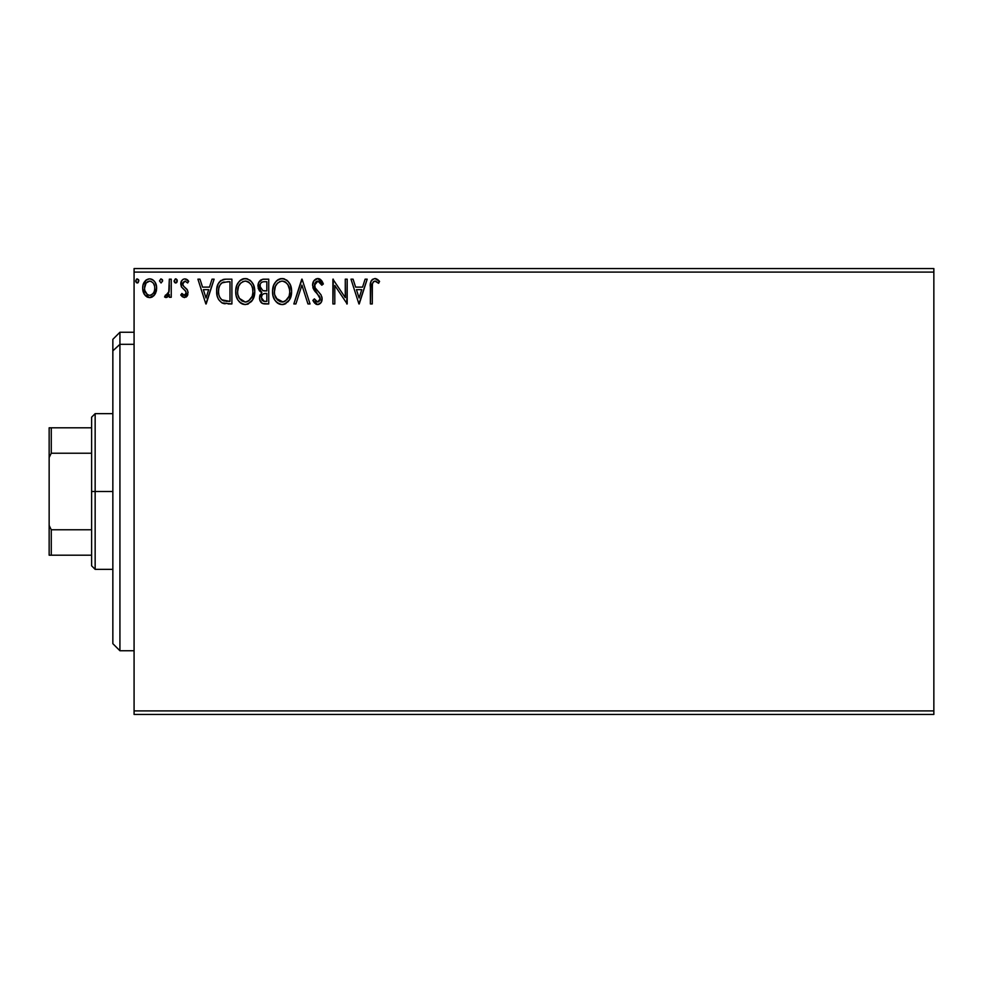 <?xml version="1.0" encoding="UTF-8"?>
<svg xmlns="http://www.w3.org/2000/svg" width="983" height="983" viewBox="0 0 983 983"><rect width="100%" height="100%" fill="white"/><g stroke="black" fill="none" stroke-linecap="round" stroke-linejoin="round"><path stroke-width="1.47" d="M134.081 714.444L933.85 714.444L134.081 714.444L134.081 272.094L933.85 272.094L933.85 710.906L134.081 710.906L134.081 714.444M933.85 268.556L134.081 268.556L134.081 710.906L933.85 710.906L933.85 714.444L933.85 272.094L134.081 272.094L134.081 268.556L933.85 268.556L933.85 272.094L933.85 268.556M154.773 294.593L156.199 291.533L156.53 286.557L154.933 282.035L152.709 279.713L149.637 278.853L146.565 279.713L143.051 284.972L142.682 289.027L143.678 293.131L145.484 295.809L148.101 297.394L151.173 297.394L153.803 295.797L156.629 288.179C156.678 283.03 154.343 279.934 149.637 278.853C144.931 279.934 142.609 283.043 142.658 288.179L144.501 294.605L149.637 297.591L154.319 295.219M169.334 279.172L171.239 279.172L169.334 279.172L168.732 292.701L167.466 294.875L165.476 295.047L164.566 296.977L167.147 297.308L169.334 294.605L169.334 297.271L171.239 297.271L171.239 279.172L171.239 297.271L171.239 279.172L169.334 279.172L169.039 291.472L164.566 296.977L166.016 297.591L169.334 294.605L169.334 297.271L171.239 297.271L169.334 297.271M184.448 297.591L187.212 296.006L188.036 292.123L187.003 289.334L183.121 285.721L182.813 282.969L185.001 281.077L187.618 282.981L188.711 281.31L187.065 279.553L184.779 278.853L183.035 279.332L181.302 281.408L181.388 286.889L185.308 290.747L186.168 292.934L184.534 295.355L181.88 293.462L180.761 295.011L182.322 296.731L184.448 297.591L188.072 292.848L187.458 290.059L183.121 285.721L182.666 283.989L185.001 281.077L187.618 282.981L188.711 281.31L184.792 278.853C182.088 279.43 180.749 281.175 180.761 284.087L181.388 286.889L185.713 291.287L186.168 292.934L184.325 295.367L181.88 293.462L180.761 295.011L184.448 297.591M225.599 279.184L220.929 280.487L218.214 283.841L216.764 289.063L217.194 296.018L218.582 299.532L221.863 302.85L231.902 303.944L231.902 279.172L226.139 279.172C219.528 280.069 216.371 284.099 216.653 291.251C216.371 296.325 218.226 300.257 222.256 303.047L231.902 303.944L231.902 279.172L231.902 303.944L228.142 303.944M263.149 279.197L268.74 279.172L262.51 279.307L258.738 282.477L258.16 288.166L259.451 290.821L261.847 292.541L259.659 296.325L259.856 300.171L262.314 303.415L268.74 303.944L268.74 279.172L268.74 303.944L268.74 279.172L263.788 279.172C259.917 279.774 257.964 282.109 257.939 286.2L261.847 292.541L259.524 297.8C259.561 301.707 261.466 303.759 265.238 303.944L268.74 303.944L265.238 303.944M295.895 303.944L293.831 303.944L301.769 279.172L293.831 303.944L295.895 303.944L301.928 285.156L307.949 303.944L310.026 303.944L302.088 279.172L310.026 303.944L302.088 279.172L293.831 303.944L295.895 303.944L301.928 285.156L307.949 303.944L310.026 303.944L307.949 303.944M345.279 279.172L345.279 297.603L332.893 279.172L332.893 303.944L334.798 303.944L334.798 285.463L347.183 303.944L347.183 279.172L345.279 279.172L347.183 279.172L345.279 279.172L345.279 297.603L332.893 279.172L332.893 303.944L334.798 303.944L334.798 285.463L347.183 303.944L347.183 279.172L346.778 303.944M372.274 287.466L372.483 283.645L373.651 281.531L375.567 281.175L378.602 283.301L379.573 281.396L377.546 279.43L374.892 278.533L372.336 279.43L370.861 281.728L370.37 303.944L372.274 303.944L372.274 287.466C371.697 284.431 372.569 282.305 374.916 281.077L378.602 283.301L379.573 281.396L374.892 278.533C371.107 279.823 369.608 282.723 370.37 287.22L370.37 303.944L372.274 303.944L372.36 284.591M365.111 279.172L367.187 279.172L359.25 303.944L367.187 279.172L365.111 279.172L362.567 287.11L355.613 287.11L353.069 279.172L350.992 279.172L358.93 303.944L367.187 279.172L365.111 279.172L362.567 287.11L355.613 287.11L353.069 279.172L350.992 279.172L358.93 303.944L350.992 279.172L353.069 279.172M317.792 278.533L313.884 280.806L312.569 285.242L313.786 289.641L319.893 297.198L320.04 300.012L318.762 301.769L316.538 301.72L314.376 298.857L312.877 300.38L314.72 303.182L317.669 304.583L321.036 302.641L322.031 297.812L320.925 294.716L315.101 287.712L314.683 283.78L315.862 281.888L317.927 281.077L320.397 282.576L321.81 285.205L323.358 283.952L320.642 279.602L317.792 278.533C314.339 279.295 312.594 281.519 312.569 285.242L320.188 298.906L317.693 302.039L314.376 298.857L312.877 300.38L317.669 304.583C320.642 303.931 322.129 302.014 322.092 298.795L321.109 295.023L315.088 287.712L314.474 285.279L317.939 281.077L321.81 285.205L323.358 283.952L317.792 278.533M291.607 291.447L290.341 284.947L287.933 281.224L284.247 278.853L279.848 278.853L276.162 281.285L273.778 285.033L272.586 290.452L273.065 296.018L274.847 300.134L277.931 303.354L281.077 304.509L284.394 304.238L289.383 299.987L291.607 291.447C291.693 284.394 288.511 280.094 282.047 278.533C275.596 280.143 272.426 284.492 272.549 291.57C272.426 298.709 275.633 303.047 282.195 304.583C288.609 302.887 291.742 298.513 291.607 291.447M254.769 291.447L253.503 284.947L251.095 281.224L247.397 278.853L243.01 278.853L239.324 281.285L236.94 285.033L235.736 290.452L236.227 296.018L238.009 300.134L241.093 303.354L244.239 304.509L247.556 304.238L252.545 299.987L254.769 291.447C254.855 284.394 251.66 280.094 245.209 278.533C238.758 280.143 235.588 284.492 235.711 291.57C235.588 298.709 238.795 303.047 245.357 304.583C251.771 302.887 254.904 298.513 254.769 291.447M212.033 279.172L214.11 279.172L206.172 303.944L214.11 279.172L212.033 279.172L209.49 287.11L202.535 287.11L199.991 279.172L197.915 279.172L205.852 303.944L214.11 279.172L212.033 279.172L209.49 287.11L202.535 287.11L199.991 279.172L197.915 279.172L205.852 303.944L197.915 279.172L199.991 279.172M177.272 280.917L175.502 278.865L174.114 281.273L175.33 282.932L176.879 282.281L177.272 280.917L175.687 278.853L174.102 280.917L175.687 282.981L177.272 280.917M162.662 280.917L161.077 278.853L159.492 280.917L161.077 282.981L162.662 280.917L161.077 278.853L159.492 280.917L161.077 282.981L162.662 280.917M138.849 280.917L137.251 278.853L135.666 280.917L137.251 282.981L138.849 280.917L137.251 278.853L135.666 280.917L137.251 282.981L138.849 280.917M372.274 303.944L370.37 303.944M370.37 286.028L370.517 283.509M370.554 283.239L370.64 282.6M370.923 281.519L371.304 280.696M375.248 278.558L376.292 278.779M379.106 280.868L378.602 283.301L377.423 282.305L378.025 282.797M376.808 281.838L374.67 281.101M376.17 281.433L374.916 281.077M372.446 283.817L373.049 282.182M372.274 286.508L372.299 285.549M375.236 281.101L375.875 281.285M359.09 297.972L356.424 289.653L361.756 289.653L359.09 297.972L356.424 289.653L361.756 289.653L359.09 297.972M334.798 303.944L332.893 303.944L333.323 279.172M318.308 278.57L319.315 278.816M319.328 278.816L320.225 279.295M321.797 280.905L322.94 282.957M323.358 283.952L321.81 285.205L321.195 283.854M317.927 281.077L317.177 281.175M316.465 281.457L315.518 282.232M314.523 284.517L314.634 286.532M315.101 287.712L315.531 288.449M316.047 289.174L316.538 289.788M318.922 292.344L319.561 293.032M321.846 296.829L322.031 297.837M322.068 298.304L322.08 299.311M322.031 299.815L321.846 300.786M321.834 300.835L321.036 302.629M320.384 303.415L318.664 304.447M316.821 304.484L315.715 304.005M313.958 302.211L312.877 300.38L314.658 299.385M315.641 300.909L316.538 301.72M320.04 300.012L320.114 298.033M319.512 296.424L318.701 295.318M315.862 292.381L315.162 291.57M315.113 291.509L314.425 290.612M313.27 288.609L312.877 287.491M313.307 281.802L314.646 279.897M315.58 279.147L317.202 278.57M322.498 282.072L321.367 280.339M291.57 292.565L291.472 293.684M291.066 295.895L290.821 296.78M290.489 297.702L290.01 298.832M289.985 298.881L288.044 301.793M285.832 303.587L284.382 304.238M283.497 304.46L282.748 304.558M279.971 304.275L278.717 303.796M277.931 303.354L276.874 302.543M276.198 301.879L274.835 300.122M273.778 298.119L273.471 297.321M273.004 295.76L272.586 292.688M272.549 291.57L272.586 290.452M272.672 289.309L272.844 288.166M273.385 286.065L273.766 285.058M274.835 283.03L275.437 282.158M276.162 281.285L277.218 280.278M277.857 279.799L278.644 279.344M279.86 278.853L280.905 278.619M283.178 278.619L284.222 278.84M286.483 279.946L287.921 281.212M288.67 282.096L289.297 282.993M289.567 283.423L290.329 284.91M290.563 285.463L291.066 287.036M281.666 281.089L282.109 281.077C287.257 282.367 289.788 285.82 289.702 291.459L289.604 289.715M282.993 281.138L284.812 281.716L282.993 281.138M285.832 282.367L287.994 284.861M289.407 288.511L289.702 291.459C289.813 297.136 287.282 300.663 282.109 302.039C276.911 300.724 274.368 297.235 274.454 291.57L274.478 292.467L274.454 291.57C274.331 285.856 276.887 282.354 282.109 281.077M288.719 296.731L285.475 300.933M274.552 293.364L274.478 292.467M276.272 298.414L283.006 301.965L280.352 301.756L277.624 300.073L274.871 295.121M279.504 281.666L280.339 281.347M274.871 287.994L274.454 291.57L275.424 286.299L277.71 282.907L275.867 285.365M283.35 301.892L284.37 301.56M287.933 298.316L288.277 297.689M289.604 293.253L289.285 295.023M264.624 303.931L263.002 303.673M262.228 303.378L261.281 302.69M260.913 302.285L260.298 301.289M259.844 300.11L259.61 299.029M259.659 296.325L260.065 294.875M260.95 292.086L260.163 291.533M259.438 290.808L258.16 288.166M257.964 285.562L257.939 286.2M258.271 283.682L258.726 282.502M258.836 282.281L259.389 281.396M260.249 280.438L261.306 279.713M260.262 288.289L260.163 284.357L259.844 286.2C260.016 283.165 261.625 281.666 264.648 281.716L266.835 281.716L266.835 290.919L262.842 290.624L265.865 290.919L262.842 290.624L259.844 286.2L259.954 287.319M264.169 301.363L261.429 297.763C261.527 294.875 263.014 293.45 265.865 293.462L266.835 293.462L266.835 301.4L263.235 301.13M261.429 297.763L261.883 295.539L261.429 297.763M265.865 293.462L264.095 293.634L266.835 293.462L266.835 301.4L264.857 301.4M263.26 293.929L264.095 293.634M260.618 288.965L260.262 288.302M262.056 282.109L263.211 281.802M260.163 284.357L260.544 283.546M262.264 300.442L261.601 299.176M261.883 295.539L262.572 294.482M254.732 292.59L254.634 293.647M254.228 295.871L253.97 296.78M253.651 297.702L253.159 298.844M253.147 298.869L252.557 299.975M251.918 300.921L251.218 301.769M248.355 303.919L247.569 304.226M243.133 304.275L241.879 303.796M241.081 303.342L240.036 302.543M239.385 301.904L237.997 300.122M236.94 298.119L236.62 297.321M236.166 295.785L235.834 293.831M235.736 290.452L236.006 288.166M236.547 286.065L236.94 285.021M237.984 283.03L238.611 282.146M239.311 281.298L240.368 280.278M243.01 278.853L241.793 279.344M243.022 278.853L244.067 278.619M246.34 278.619L247.409 278.853M249.645 279.946L251.083 281.212M251.82 282.072L252.434 282.944M252.729 283.423L253.491 284.91M253.712 285.463L254.228 287.048M240.995 279.811L239.324 281.285M238.599 286.286L240.872 282.907L239.016 285.365M244.816 281.089L245.271 281.077C250.419 282.367 252.95 285.82 252.852 291.459L252.766 289.715M245.713 281.089L247.028 281.335M252.57 288.511L252.852 291.459C252.975 297.136 250.444 300.663 245.271 302.039L241.904 300.97L239.434 298.414L245.271 302.039C240.073 300.724 237.517 297.235 237.616 291.57L237.64 292.467L237.616 291.57C237.493 285.856 240.049 282.354 245.271 281.077M237.714 293.364L237.64 292.467M242.666 281.666L243.501 281.347M238.033 287.994L237.616 291.57L238.586 286.299M248.994 282.367L251.157 284.861M245.271 302.039L246.168 301.965L245.271 302.039M246.512 301.892L247.532 301.56M247.863 301.4L246.168 301.965M251.881 296.731L248.638 300.933M251.083 298.316L251.439 297.689M225.156 303.796L224.271 303.661M223.669 303.538L222.944 303.329M217.833 297.984L217.55 297.235M217.513 297.112L217.206 296.067M217.182 295.969L216.924 294.728M216.788 293.708L216.715 292.959M216.678 290.157L216.665 292.098M216.678 290.12L216.899 287.982M217.12 286.901L217.87 284.603M218.214 283.841L218.73 282.907M218.754 282.871L219.356 281.998M220.118 281.163L220.942 280.474M222.883 279.577L223.596 279.405M223.977 279.332L225.046 279.209M222.625 300.405L223.264 300.712C219.873 298.574 218.312 295.416 218.558 291.251C218.324 287.38 219.75 284.406 222.846 282.342L229.997 281.716L229.997 301.4L221.777 299.827M219.184 286.839L218.89 287.933M220.327 284.492L221.482 283.202M221.875 282.895L227.945 281.716L221.888 282.883M224.591 301.093L223.903 300.933M227.356 301.376L225.967 301.289M218.558 291.251L218.816 288.277L218.558 291.251M218.779 294.04L218.607 292.651M219.504 296.645L219.086 295.404M220.18 297.96L219.541 296.719M219.713 285.562L218.816 288.277M206.025 297.972L203.346 289.653L208.679 289.653L206.025 297.972L203.346 289.653L208.679 289.653L206.025 297.972M180.761 295.011L181.88 293.462M181.892 293.475L182.359 294.114M182.555 294.359L183.293 295.023M184.128 295.355L184.743 295.305M185.701 294.531L186.057 293.77M186.057 293.745L186.131 292.504M185.898 291.668L185.111 290.526M181.388 286.889L180.761 284.087M180.847 282.944L180.995 282.281M185.75 278.975L187.04 279.541M187.077 279.565L187.986 280.339M188.711 281.31L187.618 282.981L187.126 282.305M183.268 282.047L182.703 284.443L184.054 286.741M182.924 285.316L183.366 286.053M187.876 294.507L187.606 295.281M187.2 296.018L186.057 297.149M176.055 282.932L176.719 282.502M175.011 282.797L174.2 281.679M174.102 280.917L175.33 278.902M176.055 278.902L176.879 279.553M176.805 279.455L177.186 280.204M168.29 296.338L166.016 297.591L164.566 296.977L165.476 295.047L166.938 295.232M165.476 295.047L166.336 295.367L165.476 295.047M168.732 292.688L169.15 290.698M169.211 289.924L169.309 287.552M169.322 286.803L169.334 285.254M161.077 282.981L159.492 280.917L160.893 278.865M162.195 279.455L162.564 280.192M152.574 296.78L151.898 297.136M150.411 297.542L151.075 297.419M150.03 297.579L149.244 297.579M148.224 297.419L146.688 296.78M148.089 297.382L146.836 296.866M144.059 293.892L144.501 294.605M143.665 293.106L143.125 291.681M143.1 291.57L142.756 289.862M142.682 287.368L142.805 286.213M143.051 284.972L143.702 283.215M143.739 283.141L144.366 282.023M145.312 280.782L146.123 280.02M148.04 279.061L149.637 278.853M150.448 278.902L151.222 279.061M152.156 279.405L154.159 280.991M154.478 281.371L155.646 283.35M155.978 284.185L156.408 285.758M156.408 285.783L156.53 286.569M156.629 288.179L156.604 289.027M156.518 289.899L156.199 291.509M155.621 293.106L155.277 293.794M144.354 282.035L143.727 283.165M144.845 285.77L144.562 288.154C144.476 284.333 146.172 281.974 149.637 281.077C153.115 281.961 154.81 284.32 154.724 288.154C154.81 292 153.115 294.409 149.637 295.367L149.637 295.367C146.172 294.409 144.476 292 144.562 288.154L146.074 283.03L149.637 281.077L147.683 281.593M154.724 288.154L154.712 288.769M148.445 295.17L147.389 294.63M144.562 288.154L144.624 289.395L144.562 288.154M147.364 294.617L144.845 290.575L145.693 292.676M150.829 281.261L153.004 282.785M149.637 295.367L150.264 295.318L149.637 295.367M151.149 295.06L150.252 295.318M152.684 293.942L151.923 294.617M137.62 282.932L138.284 282.502M136.576 282.797L135.765 281.679M135.666 280.917L136.576 279.049M138.382 279.455L138.75 280.192M284.812 281.716L285.463 282.096M287.884 284.677L289.604 289.678M287.921 298.328L287.073 299.496M284.701 301.4L283.006 301.965M265.103 290.907L264.341 290.882M263.96 290.845L263.211 290.735M261.146 282.76L261.896 282.195M264.648 281.716L266.835 281.716L266.835 290.919L265.865 290.919M239.41 284.689L239.999 283.854M247.962 281.716L248.625 282.096M251.869 286.25L252.447 287.933M252.754 293.253L252.447 295.023M239.434 298.414L238.033 295.121M227.945 281.716L229.997 281.716L229.997 301.4L228.744 301.4M222.035 300.024L220.561 298.549M223.141 282.232L224.087 281.986M153.532 283.534L154.442 285.77M154.442 290.575L154.159 291.496M144.845 290.575L144.624 289.371M119.926 344.32L119.926 332.254L119.926 344.32L134.081 344.32L119.926 344.32L119.926 650.746L119.926 344.32L112.848 350.857L119.926 344.32M112.848 339.332L112.848 350.857L112.848 339.332L119.926 332.254L134.081 332.254M112.848 643.668L112.848 350.857L112.848 643.668L119.926 650.746L134.081 650.746M91.616 427.802L91.616 491.5L95.154 491.5L95.154 413.646L95.154 491.5L112.848 491.5L95.154 491.5L95.154 569.354L95.154 491.5L91.616 491.5L91.616 417.185L91.616 427.802L49.15 427.802L49.15 457.525L51.276 453.224L91.616 453.224L51.276 453.224L51.276 427.802L51.276 453.224L49.15 457.525L49.15 427.802L91.616 427.802M91.616 529.776L91.616 491.5L91.616 565.815L91.616 529.776L51.276 529.776L49.15 525.475L49.15 457.525L49.15 555.198L91.616 555.198L51.276 555.198L51.276 529.776L51.276 555.198L49.15 555.198L49.15 525.475L51.276 529.776L91.616 529.776M91.616 417.185L95.154 413.646L112.848 413.646M112.848 569.354L95.154 569.354L91.616 565.815"/></g></svg>
